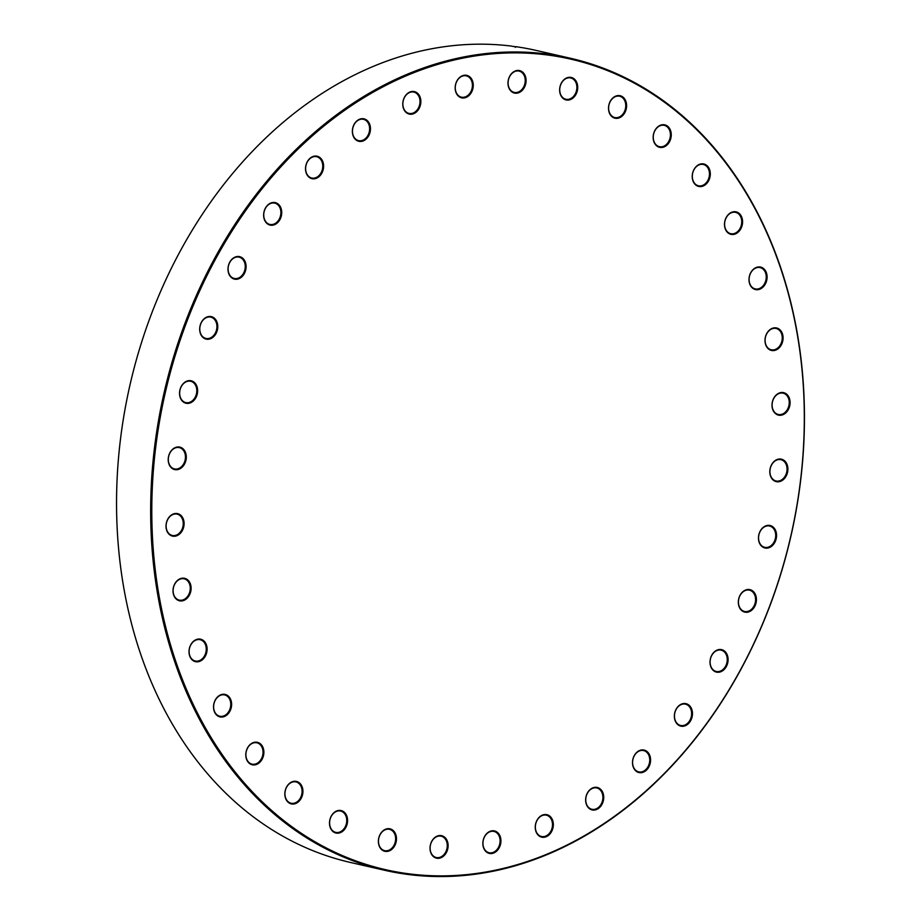 <?xml version="1.0" encoding="UTF-8"?>
<svg xmlns="http://www.w3.org/2000/svg" width="921" height="921" viewBox="0 0 921 921"><rect width="100%" height="100%" fill="white"/><g stroke="black" fill="none" stroke-linecap="round" stroke-linejoin="round"><path stroke-width="1.38" d="M548.018 55.041A415.705 320.899 102.9 0 0 159.402 422.06A415.705 320.899 102.9 0 0 408.084 873.718A415.705 320.899 102.9 0 0 796.7 506.711A415.705 320.899 102.9 0 0 548.018 55.041M407.45 874.386A416.499 321.51 -77.1 0 1 384.851 870.322A416.499 321.51 -77.1 0 1 161.002 407.243A416.499 321.51 -77.1 0 1 547.661 54.143A416.499 321.51 -77.1 0 1 570.26 58.219A416.499 321.51 -77.1 0 1 794.109 521.286A416.499 321.51 -77.1 0 1 407.45 874.386M619.499 95.611A11.524 8.899 -77.1 0 1 626.395 108.137A11.524 8.899 -77.1 0 1 615.619 118.314A11.524 8.899 -77.1 0 1 608.723 105.788A11.524 8.899 -77.1 0 1 619.499 95.611M615.355 117.646A10.937 8.439 102.9 0 0 625.497 108.379A10.937 8.439 102.9 0 0 619.626 96.221A10.937 8.439 102.9 0 0 619.027 96.118A10.937 8.439 102.9 0 0 608.885 105.385A10.937 8.439 102.9 0 0 614.756 117.531A10.937 8.439 102.9 0 0 615.355 117.646M664.156 124.749A11.524 8.899 -77.1 0 1 671.052 137.275A11.524 8.899 -77.1 0 1 660.265 147.452A11.524 8.899 -77.1 0 1 653.369 134.927A11.524 8.899 -77.1 0 1 664.156 124.749M660 146.773A10.937 8.439 102.9 0 0 670.154 137.505A10.937 8.439 102.9 0 0 664.271 125.36A10.937 8.439 102.9 0 0 663.684 125.244A10.937 8.439 102.9 0 0 653.53 134.512A10.937 8.439 102.9 0 0 659.413 146.669A10.937 8.439 102.9 0 0 660 146.773M703.207 163.857A11.524 8.899 -77.1 0 1 710.103 176.383A11.524 8.899 -77.1 0 1 699.327 186.56A11.524 8.899 -77.1 0 1 692.431 174.034A11.524 8.899 -77.1 0 1 703.207 163.857M699.051 185.892A10.937 8.439 102.9 0 0 709.205 176.625A10.937 8.439 102.9 0 0 703.322 164.468A10.937 8.439 102.9 0 0 702.735 164.352A10.937 8.439 102.9 0 0 692.58 173.632A10.937 8.439 102.9 0 0 698.463 185.777A10.937 8.439 102.9 0 0 699.051 185.892M735.476 211.749A11.524 8.899 -77.1 0 1 742.372 224.275A11.524 8.899 -77.1 0 1 731.596 234.452A11.524 8.899 -77.1 0 1 724.7 221.926A11.524 8.899 -77.1 0 1 735.476 211.749M731.32 233.784A10.937 8.439 102.9 0 0 741.474 224.517A10.937 8.439 102.9 0 0 735.603 212.36A10.937 8.439 102.9 0 0 735.004 212.256A10.937 8.439 102.9 0 0 724.862 221.524A10.937 8.439 102.9 0 0 730.733 233.681A10.937 8.439 102.9 0 0 731.32 233.784M759.986 266.975A11.524 8.899 -77.1 0 1 766.882 279.5A11.524 8.899 -77.1 0 1 756.106 289.678A11.524 8.899 -77.1 0 1 749.21 277.152A11.524 8.899 -77.1 0 1 759.986 266.975M755.83 289.01A10.937 8.439 102.9 0 0 765.984 279.742A10.937 8.439 102.9 0 0 760.101 267.585A10.937 8.439 102.9 0 0 759.514 267.481A10.937 8.439 102.9 0 0 749.36 276.749A10.937 8.439 102.9 0 0 755.243 288.906A10.937 8.439 102.9 0 0 755.83 289.01M775.977 327.853A11.524 8.899 -77.1 0 1 782.873 340.379A11.524 8.899 -77.1 0 1 772.097 350.556A11.524 8.899 -77.1 0 1 765.201 338.03A11.524 8.899 -77.1 0 1 775.977 327.853M771.833 349.888A10.937 8.439 102.9 0 0 781.987 340.62A10.937 8.439 102.9 0 0 776.104 328.463A10.937 8.439 102.9 0 0 775.517 328.36A10.937 8.439 102.9 0 0 765.363 337.627A10.937 8.439 102.9 0 0 771.234 349.784A10.937 8.439 102.9 0 0 771.833 349.888M782.988 392.542A11.524 8.899 -77.1 0 1 789.884 405.067A11.524 8.899 -77.1 0 1 779.108 415.244A11.524 8.899 -77.1 0 1 772.212 402.719A11.524 8.899 -77.1 0 1 782.988 392.542M778.844 414.577A10.937 8.439 102.9 0 0 788.986 405.309A10.937 8.439 102.9 0 0 783.115 393.152A10.937 8.439 102.9 0 0 782.516 393.048A10.937 8.439 102.9 0 0 772.374 402.316A10.937 8.439 102.9 0 0 778.245 414.462A10.937 8.439 102.9 0 0 778.844 414.577M780.789 459.061A11.524 8.899 -77.1 0 1 787.685 471.587A11.524 8.899 -77.1 0 1 776.91 481.764A11.524 8.899 -77.1 0 1 770.014 469.238A11.524 8.899 -77.1 0 1 780.789 459.061M776.645 481.096A10.937 8.439 102.9 0 0 786.787 471.828A10.937 8.439 102.9 0 0 780.916 459.671A10.937 8.439 102.9 0 0 780.317 459.567A10.937 8.439 102.9 0 0 770.175 468.835A10.937 8.439 102.9 0 0 776.046 480.981A10.937 8.439 102.9 0 0 776.645 481.096M769.449 525.396A11.524 8.899 -77.1 0 1 776.345 537.922A11.524 8.899 -77.1 0 1 765.57 548.099A11.524 8.899 -77.1 0 1 758.674 535.573A11.524 8.899 -77.1 0 1 769.449 525.396M765.305 547.431A10.937 8.439 102.9 0 0 775.447 538.163A10.937 8.439 102.9 0 0 769.576 526.006A10.937 8.439 102.9 0 0 768.977 525.903A10.937 8.439 102.9 0 0 758.835 535.17A10.937 8.439 102.9 0 0 764.706 547.327A10.937 8.439 102.9 0 0 765.305 547.431M749.314 589.532A11.524 8.899 -77.1 0 1 756.21 602.058A11.524 8.899 -77.1 0 1 745.434 612.235A11.524 8.899 -77.1 0 1 738.538 599.709A11.524 8.899 -77.1 0 1 749.314 589.532M745.17 611.567A10.937 8.439 102.9 0 0 755.312 602.299A10.937 8.439 102.9 0 0 749.441 590.142A10.937 8.439 102.9 0 0 748.842 590.039A10.937 8.439 102.9 0 0 738.7 599.306A10.937 8.439 102.9 0 0 744.571 611.463A10.937 8.439 102.9 0 0 745.17 611.567M720.993 649.524A11.524 8.899 -77.1 0 1 727.889 662.049A11.524 8.899 -77.1 0 1 717.114 672.226A11.524 8.899 -77.1 0 1 710.218 659.701A11.524 8.899 -77.1 0 1 720.993 649.524M716.849 671.559A10.937 8.439 102.9 0 0 726.991 662.291A10.937 8.439 102.9 0 0 721.12 650.134A10.937 8.439 102.9 0 0 720.533 650.03A10.937 8.439 102.9 0 0 710.379 659.298A10.937 8.439 102.9 0 0 716.25 671.455A10.937 8.439 102.9 0 0 716.849 671.559M685.362 703.552A11.524 8.899 -77.1 0 1 692.258 716.078A11.524 8.899 -77.1 0 1 681.482 726.255A11.524 8.899 -77.1 0 1 674.575 713.729A11.524 8.899 -77.1 0 1 685.362 703.552M681.206 725.575A10.937 8.439 102.9 0 0 691.36 716.308A10.937 8.439 102.9 0 0 685.477 704.162A10.937 8.439 102.9 0 0 684.89 704.047A10.937 8.439 102.9 0 0 674.736 713.315A10.937 8.439 102.9 0 0 680.619 725.472A10.937 8.439 102.9 0 0 681.206 725.575M643.48 749.959A11.524 8.899 -77.1 0 1 650.376 762.484A11.524 8.899 -77.1 0 1 639.6 772.661A11.524 8.899 -77.1 0 1 632.704 760.136A11.524 8.899 -77.1 0 1 643.48 749.959M639.324 771.994A10.937 8.439 102.9 0 0 649.478 762.726A10.937 8.439 102.9 0 0 643.595 750.569A10.937 8.439 102.9 0 0 643.008 750.454A10.937 8.439 102.9 0 0 632.854 759.733A10.937 8.439 102.9 0 0 638.737 771.879A10.937 8.439 102.9 0 0 639.324 771.994M596.624 787.34A11.524 8.899 -77.1 0 1 603.52 799.865A11.524 8.899 -77.1 0 1 592.744 810.043A11.524 8.899 -77.1 0 1 585.848 797.517A11.524 8.899 -77.1 0 1 596.624 787.34M592.479 809.375A10.937 8.439 102.9 0 0 602.633 800.107A10.937 8.439 102.9 0 0 596.75 787.95A10.937 8.439 102.9 0 0 596.163 787.846A10.937 8.439 102.9 0 0 586.009 797.114A10.937 8.439 102.9 0 0 591.881 809.271A10.937 8.439 102.9 0 0 592.479 809.375M546.234 814.567A11.524 8.899 -77.1 0 1 553.13 827.093A11.524 8.899 -77.1 0 1 542.354 837.27A11.524 8.899 -77.1 0 1 535.458 824.744A11.524 8.899 -77.1 0 1 546.234 814.567M542.089 836.602A10.937 8.439 102.9 0 0 552.232 827.334A10.937 8.439 102.9 0 0 546.36 815.177A10.937 8.439 102.9 0 0 545.762 815.073A10.937 8.439 102.9 0 0 535.619 824.341A10.937 8.439 102.9 0 0 541.49 836.498A10.937 8.439 102.9 0 0 542.089 836.602M493.829 830.811A11.524 8.899 -77.1 0 1 500.725 843.337A11.524 8.899 -77.1 0 1 489.949 853.514A11.524 8.899 -77.1 0 1 483.053 840.988A11.524 8.899 -77.1 0 1 493.829 830.811M489.684 852.846A10.937 8.439 102.9 0 0 499.827 843.578A10.937 8.439 102.9 0 0 493.955 831.421A10.937 8.439 102.9 0 0 493.357 831.318A10.937 8.439 102.9 0 0 483.214 840.585A10.937 8.439 102.9 0 0 489.086 852.742A10.937 8.439 102.9 0 0 489.684 852.846M441.009 835.577A11.524 8.899 -77.1 0 1 447.905 848.103A11.524 8.899 -77.1 0 1 437.13 858.28A11.524 8.899 -77.1 0 1 430.234 845.754A11.524 8.899 -77.1 0 1 441.009 835.577M436.853 857.612A10.937 8.439 102.9 0 0 447.007 848.345A10.937 8.439 102.9 0 0 441.124 836.187A10.937 8.439 102.9 0 0 440.537 836.084A10.937 8.439 102.9 0 0 430.383 845.351A10.937 8.439 102.9 0 0 436.266 857.509A10.937 8.439 102.9 0 0 436.853 857.612M389.364 828.716A11.524 8.899 -77.1 0 1 396.26 841.241A11.524 8.899 -77.1 0 1 385.485 851.418A11.524 8.899 -77.1 0 1 378.589 838.893A11.524 8.899 -77.1 0 1 389.364 828.716M385.22 850.751A10.937 8.439 102.9 0 0 395.362 841.483A10.937 8.439 102.9 0 0 389.491 829.326A10.937 8.439 102.9 0 0 388.892 829.222A10.937 8.439 102.9 0 0 378.75 838.49A10.937 8.439 102.9 0 0 384.621 850.647A10.937 8.439 102.9 0 0 385.22 850.751M340.482 810.445A11.524 8.899 -77.1 0 1 347.378 822.971A11.524 8.899 -77.1 0 1 336.602 833.148A11.524 8.899 -77.1 0 1 329.706 820.623A11.524 8.899 -77.1 0 1 340.482 810.445M336.326 832.48A10.937 8.439 102.9 0 0 346.48 823.213A10.937 8.439 102.9 0 0 340.597 811.056A10.937 8.439 102.9 0 0 340.01 810.952A10.937 8.439 102.9 0 0 329.856 820.22A10.937 8.439 102.9 0 0 335.739 832.365A10.937 8.439 102.9 0 0 336.326 832.48M295.825 781.307A11.524 8.899 -77.1 0 1 302.721 793.833A11.524 8.899 -77.1 0 1 291.945 804.01A11.524 8.899 -77.1 0 1 285.05 791.484A11.524 8.899 -77.1 0 1 295.825 781.307M291.681 803.342A10.937 8.439 102.9 0 0 301.823 794.075A10.937 8.439 102.9 0 0 295.952 781.917A10.937 8.439 102.9 0 0 295.365 781.814A10.937 8.439 102.9 0 0 285.211 791.081A10.937 8.439 102.9 0 0 291.082 803.239A10.937 8.439 102.9 0 0 291.681 803.342M256.775 742.199A11.524 8.899 -77.1 0 1 263.671 754.725A11.524 8.899 -77.1 0 1 252.895 764.902A11.524 8.899 -77.1 0 1 245.999 752.376A11.524 8.899 -77.1 0 1 256.775 742.199M252.63 764.234A10.937 8.439 102.9 0 0 262.773 754.967A10.937 8.439 102.9 0 0 256.901 742.81A10.937 8.439 102.9 0 0 256.303 742.706A10.937 8.439 102.9 0 0 246.16 751.973A10.937 8.439 102.9 0 0 252.032 764.131A10.937 8.439 102.9 0 0 252.63 764.234M224.505 694.307A11.524 8.899 -77.1 0 1 231.401 706.833A11.524 8.899 -77.1 0 1 220.626 717.01A11.524 8.899 -77.1 0 1 213.73 704.484A11.524 8.899 -77.1 0 1 224.505 694.307M220.361 716.342A10.937 8.439 102.9 0 0 230.503 707.075A10.937 8.439 102.9 0 0 224.632 694.918A10.937 8.439 102.9 0 0 224.033 694.814A10.937 8.439 102.9 0 0 213.891 704.081A10.937 8.439 102.9 0 0 219.762 716.227A10.937 8.439 102.9 0 0 220.361 716.342M199.995 639.082A11.524 8.899 -77.1 0 1 206.891 651.608A11.524 8.899 -77.1 0 1 196.115 661.785A11.524 8.899 -77.1 0 1 189.219 649.259A11.524 8.899 -77.1 0 1 199.995 639.082M195.851 661.117A10.937 8.439 102.9 0 0 205.993 651.849A10.937 8.439 102.9 0 0 200.122 639.692A10.937 8.439 102.9 0 0 199.535 639.588A10.937 8.439 102.9 0 0 189.381 648.856A10.937 8.439 102.9 0 0 195.252 661.002A10.937 8.439 102.9 0 0 195.851 661.117M184.004 578.204A11.524 8.899 -77.1 0 1 190.9 590.729A11.524 8.899 -77.1 0 1 180.113 600.906A11.524 8.899 -77.1 0 1 173.217 588.381A11.524 8.899 -77.1 0 1 184.004 578.204M179.848 600.227A10.937 8.439 102.9 0 0 190.002 590.96A10.937 8.439 102.9 0 0 184.119 578.814A10.937 8.439 102.9 0 0 183.532 578.699A10.937 8.439 102.9 0 0 173.378 587.966A10.937 8.439 102.9 0 0 179.261 600.124A10.937 8.439 102.9 0 0 179.848 600.227M176.993 513.515A11.524 8.899 -77.1 0 1 183.889 526.041A11.524 8.899 -77.1 0 1 173.113 536.218A11.524 8.899 -77.1 0 1 166.217 523.692A11.524 8.899 -77.1 0 1 176.993 513.515M172.837 535.55A10.937 8.439 102.9 0 0 182.991 526.282A10.937 8.439 102.9 0 0 177.12 514.125A10.937 8.439 102.9 0 0 176.521 514.022A10.937 8.439 102.9 0 0 166.379 523.289A10.937 8.439 102.9 0 0 172.25 535.446A10.937 8.439 102.9 0 0 172.837 535.55M179.192 446.996A11.524 8.899 -77.1 0 1 186.088 459.521A11.524 8.899 -77.1 0 1 175.312 469.698A11.524 8.899 -77.1 0 1 168.416 457.173A11.524 8.899 -77.1 0 1 179.192 446.996M175.048 469.031A10.937 8.439 102.9 0 0 185.19 459.763A10.937 8.439 102.9 0 0 179.319 447.606A10.937 8.439 102.9 0 0 178.72 447.502A10.937 8.439 102.9 0 0 168.578 456.77A10.937 8.439 102.9 0 0 174.449 468.927A10.937 8.439 102.9 0 0 175.048 469.031M190.532 380.661A11.524 8.899 -77.1 0 1 197.428 393.186A11.524 8.899 -77.1 0 1 186.652 403.363A11.524 8.899 -77.1 0 1 179.756 390.838A11.524 8.899 -77.1 0 1 190.532 380.661M186.376 402.696A10.937 8.439 102.9 0 0 196.53 393.428A10.937 8.439 102.9 0 0 190.659 381.271A10.937 8.439 102.9 0 0 190.06 381.167A10.937 8.439 102.9 0 0 179.917 390.435A10.937 8.439 102.9 0 0 185.789 402.581A10.937 8.439 102.9 0 0 186.376 402.696M210.667 316.525A11.524 8.899 -77.1 0 1 217.563 329.05A11.524 8.899 -77.1 0 1 206.788 339.227A11.524 8.899 -77.1 0 1 199.892 326.702A11.524 8.899 -77.1 0 1 210.667 316.525M206.511 338.548A10.937 8.439 102.9 0 0 216.665 329.281A10.937 8.439 102.9 0 0 210.794 317.135A10.937 8.439 102.9 0 0 210.195 317.02A10.937 8.439 102.9 0 0 200.053 326.287A10.937 8.439 102.9 0 0 205.924 338.444A10.937 8.439 102.9 0 0 206.511 338.548M238.988 256.533A11.524 8.899 -77.1 0 1 245.884 269.059A11.524 8.899 -77.1 0 1 235.097 279.236A11.524 8.899 -77.1 0 1 228.201 266.71A11.524 8.899 -77.1 0 1 238.988 256.533M234.832 278.556A10.937 8.439 102.9 0 0 244.986 269.289A10.937 8.439 102.9 0 0 239.103 257.143A10.937 8.439 102.9 0 0 238.516 257.028A10.937 8.439 102.9 0 0 228.362 266.296A10.937 8.439 102.9 0 0 234.245 278.453A10.937 8.439 102.9 0 0 234.832 278.556M274.619 202.505A11.524 8.899 -77.1 0 1 281.515 215.03A11.524 8.899 -77.1 0 1 270.739 225.208A11.524 8.899 -77.1 0 1 263.843 212.682A11.524 8.899 -77.1 0 1 274.619 202.505M270.475 224.54A10.937 8.439 102.9 0 0 280.617 215.272A10.937 8.439 102.9 0 0 274.746 203.115A10.937 8.439 102.9 0 0 274.159 203.011A10.937 8.439 102.9 0 0 264.005 212.279A10.937 8.439 102.9 0 0 269.876 224.436A10.937 8.439 102.9 0 0 270.475 224.54M316.502 156.098A11.524 8.899 -77.1 0 1 323.398 168.624A11.524 8.899 -77.1 0 1 312.622 178.801A11.524 8.899 -77.1 0 1 305.726 166.275A11.524 8.899 -77.1 0 1 316.502 156.098M312.357 178.133A10.937 8.439 102.9 0 0 322.5 168.865A10.937 8.439 102.9 0 0 316.628 156.708A10.937 8.439 102.9 0 0 316.03 156.605A10.937 8.439 102.9 0 0 305.887 165.872A10.937 8.439 102.9 0 0 311.759 178.029A10.937 8.439 102.9 0 0 312.357 178.133M363.358 118.717A11.524 8.899 -77.1 0 1 370.254 131.243A11.524 8.899 -77.1 0 1 359.466 141.42A11.524 8.899 -77.1 0 1 352.57 128.894A11.524 8.899 -77.1 0 1 363.358 118.717M359.202 140.74A10.937 8.439 102.9 0 0 369.356 131.473A10.937 8.439 102.9 0 0 363.473 119.327A10.937 8.439 102.9 0 0 362.886 119.212A10.937 8.439 102.9 0 0 352.731 128.48A10.937 8.439 102.9 0 0 358.614 140.637A10.937 8.439 102.9 0 0 359.202 140.74M413.748 91.49A11.524 8.899 -77.1 0 1 420.644 104.015A11.524 8.899 -77.1 0 1 409.868 114.192A11.524 8.899 -77.1 0 1 402.972 101.667A11.524 8.899 -77.1 0 1 413.748 91.49M409.592 113.513A10.937 8.439 102.9 0 0 419.746 104.246A10.937 8.439 102.9 0 0 413.863 92.1A10.937 8.439 102.9 0 0 413.276 91.985A10.937 8.439 102.9 0 0 403.122 101.252A10.937 8.439 102.9 0 0 409.005 113.41A10.937 8.439 102.9 0 0 409.592 113.513M466.153 75.246A11.524 8.899 -77.1 0 1 473.049 87.771A11.524 8.899 -77.1 0 1 462.273 97.948A11.524 8.899 -77.1 0 1 455.377 85.423A11.524 8.899 -77.1 0 1 466.153 75.246M461.997 97.269A10.937 8.439 102.9 0 0 472.151 88.002A10.937 8.439 102.9 0 0 466.268 75.856A10.937 8.439 102.9 0 0 465.681 75.741A10.937 8.439 102.9 0 0 455.527 85.008A10.937 8.439 102.9 0 0 461.409 97.166A10.937 8.439 102.9 0 0 461.997 97.269M518.972 70.48A11.524 8.899 -77.1 0 1 525.868 83.005A11.524 8.899 -77.1 0 1 515.092 93.182A11.524 8.899 -77.1 0 1 508.196 80.657A11.524 8.899 -77.1 0 1 518.972 70.48M514.827 92.514A10.937 8.439 102.9 0 0 524.97 83.247A10.937 8.439 102.9 0 0 519.099 71.09A10.937 8.439 102.9 0 0 518.5 70.986A10.937 8.439 102.9 0 0 508.357 80.254A10.937 8.439 102.9 0 0 514.229 92.399A10.937 8.439 102.9 0 0 514.827 92.514M570.617 77.341A11.524 8.899 -77.1 0 1 577.513 89.867A11.524 8.899 -77.1 0 1 566.737 100.044A11.524 8.899 -77.1 0 1 559.841 87.518A11.524 8.899 -77.1 0 1 570.617 77.341M566.461 99.364A10.937 8.439 102.9 0 0 576.615 90.097A10.937 8.439 102.9 0 0 570.744 77.951A10.937 8.439 102.9 0 0 570.145 77.836A10.937 8.439 102.9 0 0 560.003 87.104A10.937 8.439 102.9 0 0 565.874 99.261A10.937 8.439 102.9 0 0 566.461 99.364M570.26 58.219L536.149 50.425A416.499 321.51 102.9 0 0 515.829 46.672L516.934 46.925A416.499 321.51 102.9 0 0 514.643 46.614A416.499 321.51 102.9 0 0 512.364 46.315L511.247 46.062A416.499 321.51 102.9 0 0 126.591 400.923A416.499 321.51 102.9 0 0 350.728 862.528L384.851 870.322M515.829 46.672L515.196 47.339"/></g></svg>
